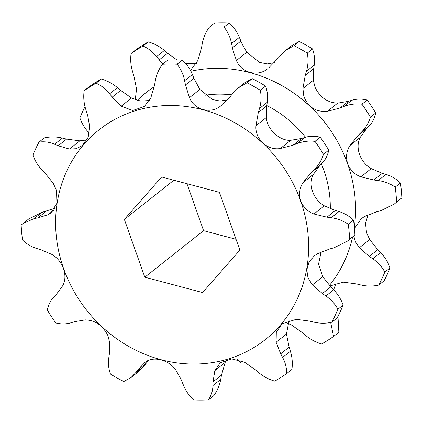 <?xml version="1.0" encoding="UTF-8"?>
<svg xmlns="http://www.w3.org/2000/svg" width="423" height="423" viewBox="0 0 423 423"><rect width="100%" height="100%" fill="white"/><g stroke="black" fill="none" stroke-linecap="round" stroke-linejoin="round"><path stroke-width="0.63" d="M135.275 99.717L136.544 88.962L133.88 75.881L132.013 69.684C130.659 64.396 130.353 59.024 131.093 53.562L136.354 49.396A173.985 158.191 51.6 0 1 148.288 41.877C154.263 43.585 159.624 46.451 164.362 50.474L167.614 53.256L176.93 59.929M185.708 63.572L196.42 63.387M191.318 69.314L197.805 60.589L201.512 47.873L202.268 43.611C203.368 37.499 205.763 32 209.459 27.109L214.72 22.942A173.985 158.191 51.6 0 1 229.298 22.905C233.803 27.135 237.16 31.958 239.36 37.377L242.109 43.981L246.789 52.288L259.495 62.387L267.225 63.915L274.342 62.657M268.563 68.04L285.366 50.67L291.949 45.457L299.214 41.48A173.985 158.191 51.6 0 1 312.534 48.931C314.458 54.467 315.024 59.87 314.226 65.131L313.665 68.748L313.29 80.322L315.035 87.27C320.089 97.47 327.64 102.752 337.686 103.127L348.499 101.309L340.06 107.987L327.328 111.328C315.78 112.158 307.933 107.109 303.793 96.169L302.931 88.518L305.226 75.426L306.448 71.286L314.226 65.131M366.508 128.756L360.19 137.422C357.625 142.382 357.403 148.05 359.524 154.432C361.877 160.729 365.784 165.462 371.246 168.634L382.292 173.324L385.935 174.398L378.151 180.558L373.853 180.002L360.888 176.835C354.543 174.419 350.154 170.062 347.732 163.764C345.654 157.388 346.352 151.344 349.837 145.623L358.07 135.439L366.508 128.756L368.898 126.297C372.351 122.707 374.619 118.266 375.693 112.978A173.985 158.191 51.6 0 0 367.201 100.034C361.728 98.718 356.6 98.797 351.825 100.277L348.499 101.309M246.07 363.071A173.985 158.191 51.6 0 1 240.65 362.929L237.292 359.428M368.052 214.81L365.52 223.217L366.487 232.565L369.676 239.55L377.739 249.692L369.305 256.375L359.323 247.751L355.241 241.464L353.818 236.045M354.463 228.557L361.221 218.675L364.573 216.497L376.803 211.743L380.949 210.649L394.342 203.992L401.85 197.885L394.527 203.844M137.269 100.367A133.821 121.676 51.6 0 1 154.236 86.747M190.91 71.265A133.821 121.676 51.6 0 1 347.59 163.812A133.821 121.676 51.6 0 1 354.342 227.236M358.07 135.439L361.12 132.457L368.898 126.297M351.825 100.277L344.042 106.437C349.763 104.211 355.727 103.466 361.94 104.201A173.985 158.191 51.6 0 1 370.432 117.139C368.629 123.008 365.525 128.111 361.12 132.457M344.042 106.437L340.06 107.987M285.366 50.67L293.953 45.647A173.985 158.191 51.6 0 1 307.272 53.092C308.467 59.209 308.193 65.274 306.448 71.286M267.637 68.78C257.723 77.145 241.274 72.825 236.436 60.489L233.168 51.056L231.582 43.537L239.36 37.377M209.459 27.109A173.985 158.191 51.6 0 1 224.037 27.072C227.812 31.878 230.329 37.367 231.582 43.537M162.76 64.079L156.584 56.634L164.362 50.474M131.093 53.562A173.985 158.191 51.6 0 1 143.027 46.044C148.277 48.328 152.793 51.86 156.584 56.634M89.327 133.192L89.311 133.176C85.155 128.915 82.009 123.828 79.862 117.911A173.985 158.191 51.6 0 1 85.028 106.696M63.598 268.542A133.821 121.676 51.6 0 1 137.93 109.975A133.821 121.676 51.6 0 1 300.647 200.978A133.821 121.676 51.6 0 1 226.31 359.545A133.821 121.676 51.6 0 1 63.598 268.542M335.349 210.49L326.91 217.168L313.945 214.001C307.595 211.579 303.212 207.228 300.785 200.93C298.707 194.554 299.41 188.505 302.889 182.789L311.127 172.605L319.566 165.922L313.247 174.588C310.683 179.548 310.461 185.216 312.576 191.598C314.934 197.895 318.842 202.628 324.298 205.8L335.349 210.49L338.987 211.563L331.209 217.723C337.443 218.554 343.127 220.727 348.256 224.248L353.517 220.087C349.118 215.984 344.274 213.144 338.987 211.563M293.118 145.152L280.386 148.494C267.51 150.879 254.625 138.897 255.989 125.684L258.284 112.592L259.5 108.452L267.283 102.292L266.717 105.914L266.347 117.488C266.865 129.152 279.693 141.197 290.738 140.293L301.551 138.474L293.118 145.152L297.099 143.603C302.889 141.367 308.853 140.621 314.992 141.367A173.985 158.191 -128.4 0 1 323.484 154.305C321.644 160.232 318.54 165.34 314.173 169.623L311.127 172.605M259.5 108.452C261.245 102.514 261.52 96.449 260.325 90.258A173.985 158.191 -128.4 0 0 247.011 82.813L238.424 87.836L232.719 93.478L230.033 96.793L220.69 105.946C210.781 114.31 194.331 109.991 189.488 97.655L185.48 84.954L193.919 78.276L199.846 89.454L212.547 99.553L220.283 101.081L227.4 99.823M34.274 218.511L42.051 212.351L28.658 219.014L23.027 223.471L34.274 218.511L37.763 217.935L48.074 214.704L50.913 212.933L56.904 203.252L56.513 190.435L53.324 183.45L45.261 173.308L42.363 170.342C38.176 166.022 35.024 160.93 32.915 155.077A173.985 158.191 -128.4 0 1 39.001 142.096C44.278 141.33 49.48 142.049 54.599 144.243L58.163 145.776L69.451 149.049L76.129 148.722L82.162 145.697L88.222 137.184L89.597 126.123L87.841 116.262L85.652 108.912C83.807 102.911 83.31 96.851 84.151 90.728A173.985 158.191 -128.4 0 1 96.079 83.209C101.383 85.536 105.903 89.063 109.636 93.8L112.232 97.105L121.211 106.205L132.759 110.503L144.375 106.48L150.858 97.755L154.564 85.039L155.326 80.777C156.452 74.601 158.847 69.102 162.511 64.275A173.985 158.191 -128.4 0 1 177.089 64.238C180.452 68.531 182.81 73.322 184.164 78.609L185.48 84.954M23.027 223.471L21.15 225.115A173.985 158.191 -128.4 0 0 22.541 240.079C26.94 244.182 31.783 247.021 37.065 248.602L40.708 249.676L51.754 254.366C57.19 257.507 61.097 262.239 63.476 268.568C65.597 274.913 65.375 280.581 62.81 285.578L56.492 294.244L54.102 296.703C50.675 300.24 48.407 304.682 47.307 310.022A173.985 158.191 -128.4 0 0 55.799 322.966C61.213 324.288 66.337 324.203 71.175 322.723L74.501 321.692L85.314 319.873C95.344 320.237 102.895 325.525 107.965 335.73L109.71 342.678L109.335 354.252L108.774 357.869C107.971 363.066 108.537 368.47 110.466 374.069A173.985 158.191 -128.4 0 0 123.786 381.52L131.051 377.543L135.556 372.848L137.586 370.056L145.01 362.421C153.041 355.537 169.486 359.867 176.211 370.712L180.891 379.019L183.64 385.623C185.803 390.984 189.155 395.812 193.702 400.095A173.985 158.191 -128.4 0 0 208.28 400.058C211.22 395.806 212.774 390.974 212.949 385.543L213.055 381.805L214.842 370.606L220.156 362.812L231.645 358.884L244.489 362.157L255.386 369.744L258.638 372.526C263.312 376.518 268.674 379.383 274.712 381.123A173.985 158.191 -128.4 0 0 286.646 373.604C286.746 368.719 285.71 363.923 283.532 359.217L280.687 353.802L276.103 342.239L276.304 332.113L282.162 323.759L296.248 319.317L309.456 321.068L313.676 322.083C319.735 323.532 325.773 323.584 331.791 322.236A173.985 158.191 -128.4 0 0 337.877 309.255C335.037 303.978 331.05 299.553 325.911 295.984L322.358 293.541L312.375 284.917L308.002 277.885L306.786 269.863L309.007 262.096L314.273 255.841L317.625 253.663L329.855 248.909L334.001 247.815L347.394 241.152L349.647 239.217A173.985 158.191 -128.4 0 0 348.256 224.248M184.634 80.703L192.417 74.543L191.619 72.703C189.456 68.061 186.363 63.847 182.35 60.071A173.985 158.191 -128.4 0 0 167.772 60.108L162.511 64.275M286.646 373.604L291.907 369.438C292.653 364.044 292.346 358.672 290.987 353.316L290.405 351.254L282.622 357.414M330.289 208.703A107.098 97.38 -128.4 0 0 323.923 170.559A107.098 97.38 -128.4 0 0 321.39 164.045M305.501 137.258A107.098 97.38 -128.4 0 0 266.776 105.549M231.608 94.847A107.098 97.38 -128.4 0 0 205.113 95.238M42.051 212.351L54.942 208.19M54.599 144.243L62.382 138.083C56.317 136.629 50.279 136.581 44.262 137.93L39.001 142.096M62.382 138.083L66.601 139.098L79.804 140.848L86.958 139.944M109.636 93.8L117.42 87.64C112.74 83.648 107.384 80.782 101.34 79.043A173.985 158.191 -128.4 0 0 89.412 86.562L84.151 90.728M117.42 87.64L120.671 90.422L131.569 98.009L140.462 101.044L149.478 100.552M192.417 74.543L193.919 78.276M267.283 102.292C268.087 97.1 267.521 91.696 265.586 86.096A173.985 158.191 -128.4 0 0 252.267 78.646L245.007 82.622L238.424 87.836M301.551 138.474L304.877 137.443L297.099 143.603M314.173 169.623L321.956 163.463C325.382 159.92 327.645 155.484 328.745 150.144A173.985 158.191 -128.4 0 0 320.253 137.2C314.844 135.878 309.715 135.963 304.877 137.443M321.956 163.463L319.566 165.922M236.045 239.296L203.585 230.672L186.955 183.704M385.935 174.398C391.164 175.947 396.002 178.786 400.459 182.921A173.985 158.191 51.6 0 1 401.85 197.885M390.085 267.923L384.824 272.089A173.985 158.191 51.6 0 1 378.738 285.07L383.999 280.904A173.985 158.191 51.6 0 0 390.085 267.923C387.939 262.011 384.787 256.92 380.637 252.658L377.739 249.692M336.042 283.056L333.673 289.808M337.972 316.304L338.849 332.272L333.588 336.438A173.985 158.191 51.6 0 1 321.66 343.957C315.68 342.249 310.318 339.383 305.58 335.36L302.329 332.578L291.431 324.991L287.725 323.283M161.66 176.983L219.415 192.328L239.873 250.104L202.58 292.531L144.825 277.192L124.367 219.415L161.66 176.983M173.869 180.23L124.367 219.415M203.585 230.672L144.825 277.192M375.693 112.978L370.432 117.139M367.201 100.034L361.94 104.201M312.534 48.931L307.272 53.092M299.214 41.48L293.953 45.647M229.298 22.905L224.037 27.072M148.288 41.877L143.027 46.044M330.67 322.474L333.588 336.438M329.945 285.969L343.196 282.152L356.399 283.902L360.618 284.917C366.752 286.371 372.79 286.419 378.738 285.07M380.637 252.658L372.853 258.818C377.945 262.334 381.937 266.76 384.824 272.089M400.459 182.921L395.198 187.082A173.985 158.191 51.6 0 1 396.589 202.051M378.151 180.558C384.322 181.361 390.006 183.54 395.198 187.082M352.571 237.054A133.821 121.676 51.6 0 1 329.432 285.414M372.853 258.818L369.305 256.375M144.629 362.717L145.01 362.421M326.91 217.168L331.209 217.723M96.079 83.209L101.34 79.043M177.089 64.238L182.35 60.071M247.011 82.813L252.267 78.646M260.325 90.258L265.586 86.096M314.992 141.367L320.253 137.2M323.484 154.305L328.745 150.144M349.647 239.217L354.908 235.051A173.985 158.191 -128.4 0 0 353.517 220.087M347.394 241.158L354.908 235.051M321.11 251.976L318.54 264.132L322.733 276.716L330.797 286.857L333.689 289.824L325.911 295.984M337.877 309.255L343.138 305.089C341.028 299.235 337.882 294.144 333.689 289.824M331.791 322.236L337.052 318.07A173.985 158.191 -128.4 0 0 343.138 305.089M289.099 320.222L286.456 334.038L289.12 347.119L290.405 351.254M226.58 359.613L225.195 362.411L221.488 375.127L220.732 379.389L212.949 385.543M208.28 400.058L213.541 395.891C217.211 391.064 219.606 385.565 220.732 379.389M131.051 377.543L137.634 372.33L143.334 366.688L135.556 372.848M148.663 360.343L143.334 366.688M349.837 145.623L360.19 137.422M302.931 88.518L313.29 80.322M232.428 47.788L240.867 41.11M371.246 168.634L360.888 176.835M337.686 103.127L327.328 111.328M236.436 60.489L246.789 52.288M369.676 239.55L359.323 247.751M305.226 75.426L313.665 68.748M159.18 59.939L167.614 53.256M382.292 173.324L373.853 180.002M48.074 214.704L53.34 210.532M69.451 149.049L79.804 140.848M121.211 106.205L131.569 98.009M221.62 105.205L220.69 105.946M189.488 97.655L199.846 89.454M290.738 140.293L280.386 148.494M255.989 125.684L266.347 117.488M324.298 205.8L313.945 214.001M302.889 182.789L313.247 174.588M322.733 276.716L312.375 284.917M286.456 334.038L276.103 342.239M225.195 362.411L214.842 370.606M37.763 217.935L46.197 211.257M58.163 145.776L66.601 139.098M112.232 97.105L120.671 90.422M258.284 112.592L266.717 105.914M330.797 286.857L322.358 293.541M289.12 347.119L280.687 353.802M221.488 375.127L213.055 381.805M146.025 363.373L137.586 370.056"/></g></svg>
